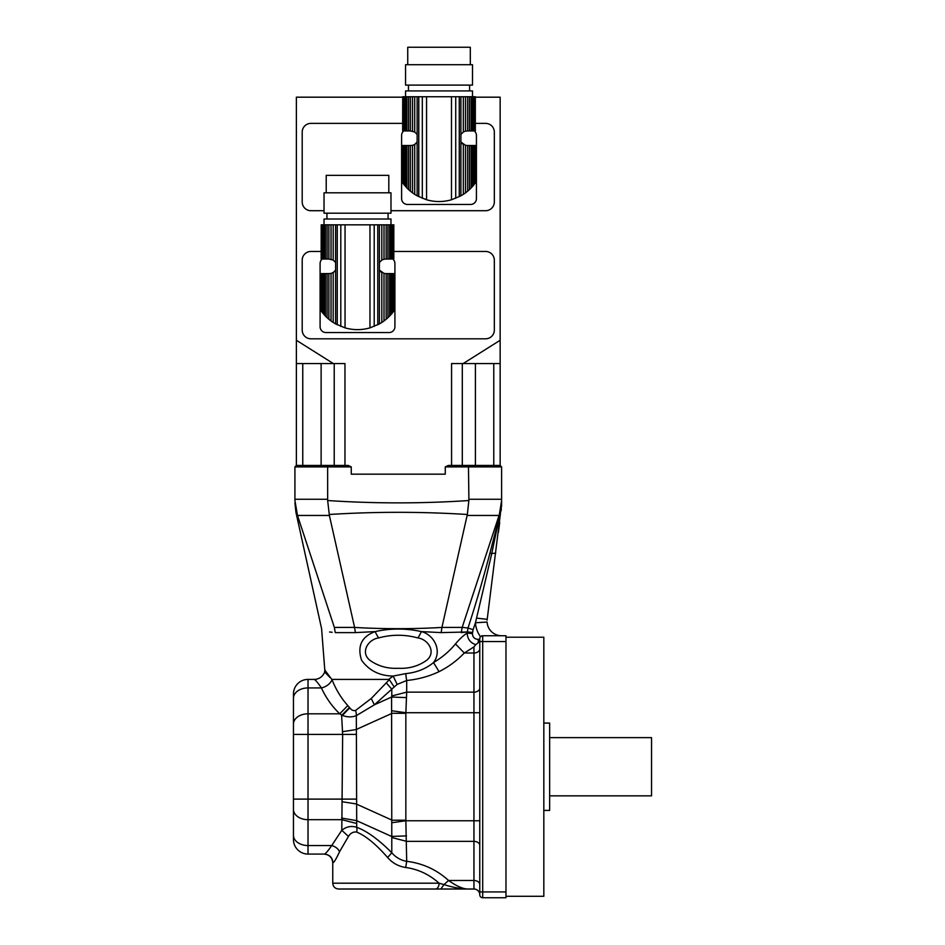 <?xml version="1.0" encoding="UTF-8"?>
<svg xmlns="http://www.w3.org/2000/svg" width="945" height="945" viewBox="0 0 945 945"><rect width="100%" height="100%" fill="white"/><g stroke="black" fill="none" stroke-linecap="round" stroke-linejoin="round"><path stroke-width="1.42" d="M351.257 474.177L445.272 474.177L351.257 474.177L351.257 466.901L327.632 466.901L327.655 500.531C374.728 503.65 421.801 503.65 468.874 500.531L468.897 499.267L501.606 499.267L501.606 505.776M402.653 97.181L296.376 97.181L296.376 465.436L294.923 466.901L294.923 499.267L327.632 499.267M468.448 465.436L500.153 465.436L501.606 466.901L445.272 466.901L448.355 465.436L468.448 465.436L468.897 499.267M445.272 466.901L445.272 474.177M451.568 465.436L451.568 363.553L463.18 363.553L500.153 340.271L500.153 465.436L501.606 466.901L501.606 499.267M327.655 500.531L329.38 515.45L297.486 515.45L294.923 500.531C294.923 503.65 294.923 503.65 294.923 500.531L294.923 499.267M328.08 465.436L327.632 466.901L294.923 466.901L296.376 465.436L348.173 465.436L351.257 466.901M468.874 500.531L467.338 514.493C421.293 511.599 375.248 511.599 329.191 514.493M501.606 500.531L499.362 514.493L462.164 627.409L468.023 627.964C475.784 604.162 483.096 579.202 489.935 553.108L500.354 512.804L499.362 514.493L500.354 512.804L501.606 502.374M329.38 515.45L354.588 627.409C381.178 629.098 415.493 629.086 441.941 627.409L467.338 514.493M501.429 506.343L501.074 509.26M297.167 514.493C295.501 511.599 295.501 511.599 297.167 514.493M441.161 632.618L467.255 631.981L461.255 632.618L462.164 627.409L441.941 627.421L441.161 632.618L421.34 631.579C433.802 634.638 442.555 650.597 433.519 662.563C442.106 657.496 449.418 651.282 455.466 643.923C459.778 638.796 463.676 635.194 467.173 633.126L468.023 627.964L473.079 629.724L472.417 633.552C472.63 637.237 474.591 639.174 478.288 639.387L479.729 639.387L479.776 638.678M334.365 627.409C317.39 629.086 317.39 629.086 334.365 627.409L335.274 632.618C317.591 630.717 317.591 630.717 335.274 632.618L355.367 632.618L354.588 627.409L334.365 627.421L297.486 515.45M500.354 512.804L501.37 509.509M489.935 553.108L491.754 553.593L501.417 507.122M498.428 532.318L499.692 522.479M500.484 513.17L487.088 620.192M294.923 502.894L295.939 512.296L321.595 628.697L324.796 670.04L332.026 679.703C335.983 689.661 341.239 698.284 347.807 705.572L349.756 707.829C351.41 710.12 353.347 710.983 355.592 710.427L371.243 698.485L389.34 679.668L388.655 679.408L393.167 676.065C379.536 675.852 368.999 670.56 361.569 660.201C357.056 646.12 361.592 636.576 375.189 631.579C390.58 628.212 405.96 628.212 421.34 631.579A11.647 3.556 -65.9 0 1 417.832 637.922C404.779 634.367 391.726 634.367 378.697 637.922C368.609 639.21 360.08 651.802 369.519 660.012C377.787 666.06 387.379 668.824 398.306 668.292C409.209 668.812 418.777 666.048 427.022 660C436.425 651.814 427.92 639.21 417.832 637.922M378.697 637.922A11.647 3.556 65.9 0 1 375.189 631.579L355.367 632.618M481.501 635.997L480.509 636.717A26.2 26.2 0 0 1 475.453 622.755L491.754 553.593L495.747 553.061M329.557 632.004L332.156 632.288M476.504 618.113L487.171 619.318M388.655 679.408L331.908 679.408M467.255 631.981L472.512 632.406M473.079 629.724L475.453 622.755L487.077 622.058A14.553 14.553 0 0 0 501.606 635.749A14.553 14.553 0 0 1 487.077 622.058M480.509 636.717L482.694 635.749L505.977 635.749L505.977 897.75L482.694 897.75A2.906 2.906 0 0 1 479.776 894.844L479.776 638.655A2.906 2.906 0 0 1 482.694 635.749L481.938 635.843M479.776 648.884A5.824 4.123 0 0 1 473.953 653.007L473.953 646.912L464.29 653.007C456.943 660.673 448.532 666.886 439.059 671.647L433.519 662.563C425.959 668.824 416.698 672.509 405.748 673.62L393.167 676.065L397.136 684.416L391.785 689.165L386.257 682.845M439.059 671.647C429.195 676.348 418.411 679.301 406.693 680.495L406.693 692.142L473.953 692.142L473.953 653.007L464.29 653.007L455.466 643.923M473.953 646.912L475.772 644.679C470.303 642.836 467.432 638.974 467.173 633.126L472.417 633.552M332.026 679.703A11.647 7.843 -24.5 0 1 321.418 687.936C317.697 682.503 315.24 679.656 314.071 679.408C318.973 679.325 322.54 676.88 324.761 672.06L329.994 677.482M389.34 679.668L394.03 686.743M347.807 705.572L339.739 713.806C332.002 706.34 325.895 697.717 321.418 687.936L308.023 687.936L308.023 799.104L293.458 799.104L293.458 835.262L293.458 693.973A14.553 14.553 0 0 1 308.023 679.408L316.126 679.408M475.772 644.679L478.288 642.624L479.729 639.387M478.288 642.624L478.288 639.387M397.136 684.416L406.693 680.495A11.647 1.075 84.7 0 1 405.748 673.62M371.243 698.485L374.374 704.816L356.324 715.637C352.036 717.349 347.382 717.29 342.373 715.448L339.739 713.806L308.023 713.806A14.553 10.289 180 0 0 293.458 724.106L293.458 698.237A14.553 10.289 180 0 1 308.023 687.936L308.023 679.408A14.553 14.553 0 0 0 293.458 693.973M349.473 707.498L341.617 715.4A23.294 15.132 -173.3 0 0 342.373 715.448L349.756 707.829M355.592 710.427A11.647 6.402 -114.5 0 1 356.324 715.637L356.714 827.324C367.003 831.08 378.697 839.562 391.785 852.768C395.79 857.422 400.763 860.269 406.693 861.32C422.687 863.281 436.649 869.672 448.58 880.492C455.986 885.76 462.164 888.607 467.09 889.021L338.582 889.021C335.05 888.666 333.112 886.729 332.758 883.197L439.082 883.197L443.949 884.579C452.147 887.237 459.861 888.713 467.09 889.021L473.953 889.021A5.824 5.824 0 0 1 479.776 894.844M391.785 837.542L391.584 697.044L391.785 695.957L406.693 692.142L405.842 713.298L405.842 820.201L406.693 861.32L405.7 867.498C398.459 866.376 392.423 863.045 387.615 857.505L391.785 852.768L391.785 837.542L406.693 841.357L473.953 841.357L473.953 692.142A5.824 4.123 180 0 0 479.776 688.019M387.615 857.505C376.039 844.287 365.727 835.805 356.667 832.072C353.335 831.576 350.595 833.041 348.445 836.455L341.795 830.277L342.657 734.395L341.617 715.4M342.35 731.725L356.052 729.575L392.14 713.298L405.842 713.298M391.785 695.957L391.785 689.165L374.374 704.816L391.584 697.044L406.492 697.611M391.655 710.734L405.877 712.719L479.776 712.719M293.458 839.526L293.458 835.262A14.553 10.289 0 0 0 308.023 845.551L308.023 854.079L324.289 854.079L308.023 854.079A14.553 14.553 0 0 1 293.458 839.526A14.553 14.553 0 0 0 308.023 854.079M391.655 822.752L405.877 820.768L479.776 820.768M342.35 801.773L356.052 803.911L392.14 820.201L405.842 820.201M405.877 889.021L473.953 889.021L473.953 880.492A5.824 4.123 180 0 1 479.776 884.603M341.617 818.086L356.537 820.626L391.584 836.443L406.492 835.888M348.445 836.455L339.55 851.728C336.29 858.733 334.093 862.419 332.994 862.82L332.758 862.82C332.25 857.517 329.332 854.599 324.029 854.079L324.289 854.079C325.493 853.843 327.974 850.996 331.719 845.551L341.795 830.277C346.472 826.568 351.445 825.587 356.714 827.324A8.729 5.351 109.6 0 1 356.667 832.072M440.854 889.021L443.949 884.579L448.58 880.492L473.953 880.492L473.953 841.357A5.824 4.123 180 0 1 479.776 845.48M435.456 889.021A5.824 3.626 -90 0 0 439.082 883.197C429.243 874.42 418.115 869.187 405.7 867.498M339.55 851.728C338.156 848.716 335.546 846.661 331.719 845.551L308.023 845.551L308.023 799.104L356.359 799.104M332.994 862.82C332.463 857.517 329.569 854.611 324.289 854.079M505.977 637.202L543.824 637.202L543.824 896.297L505.977 896.297M543.824 723.079L549.647 723.079L549.647 810.42L543.824 810.42M549.647 737.632L651.542 737.632L651.542 795.855L549.647 795.855M321.135 310.964L321.194 273.589L321.194 311.047L322.93 313.291L322.918 273.589M321.501 311.448L321.194 273.589M324.088 314.65L324.088 273.589L325.411 273.589L325.411 316.067L322.103 312.263L322.103 273.589L321.501 273.589M322.103 273.589L324.088 273.589M325.411 316.067L327.088 317.709L327.088 273.589L325.411 273.589M327.088 317.709L328.872 319.268L328.872 273.589L327.088 273.589M328.872 319.268L331.022 320.957L331.022 273.412L328.872 273.589M321.194 224.827L321.135 259.036L321.194 224.827L321.501 259.036L322.103 259.036L322.103 224.827L322.93 224.827L322.93 259.036L324.088 259.036L324.088 224.827L325.411 224.827L325.411 259.036L327.088 259.036L327.088 224.827L328.872 224.827L328.872 259.036L333.195 260.099L335.617 262.509L335.617 270.116L333.195 272.538L333.195 322.458L331.022 320.957M333.195 272.538L331.022 273.412M333.195 322.458L335.617 323.922L335.617 270.116A7.276 7.276 0 0 1 330.644 273.483L330.644 273.483M384.367 273.483L384.367 273.483A7.276 7.276 0 0 1 384.001 273.412L379.394 270.116L379.394 262.509L381.827 260.099L381.827 224.827L328.872 224.827M359.065 329.604A34.492 34.492 0 0 1 355.946 329.604M387.922 317.709L390.923 314.65L390.923 273.589L387.922 273.589L387.922 317.709L386.151 319.268L386.151 273.589L384.001 273.412L384.001 320.957L381.827 322.458L381.827 272.538A7.276 7.276 0 0 1 379.394 270.116L379.394 323.922L381.827 322.458M389.612 316.067L389.612 273.589M390.923 314.65L392.092 313.291L392.092 273.589L390.923 273.589M392.907 273.589L393.522 273.589L393.817 311.047L392.092 313.291L392.907 312.263L392.907 273.589L392.092 273.589M393.522 311.448L393.522 273.589M393.876 310.964L393.817 273.589M384.001 320.957L386.151 319.268M386.151 273.589L387.922 273.589M390.982 224.827L390.982 219.004L324.029 219.004L324.029 224.827M389.612 259.036L389.612 224.827L390.923 224.827L390.923 259.036L387.922 259.036L387.922 224.827L381.827 224.827M390.923 259.036L392.092 259.036L392.092 224.827L390.923 224.827M392.092 224.827L392.907 224.827L392.907 259.036L392.092 259.036M392.907 259.036L393.522 259.036L393.522 224.827L392.907 224.827M393.522 224.827L393.522 259.036M393.817 259.036L393.817 224.827M324.088 224.827L322.918 224.827M322.103 224.827L321.501 224.827M322.93 259.036L322.103 259.036M325.411 259.036L324.088 259.036M327.088 224.827L325.411 224.827M328.872 259.036L327.088 259.036M331.022 259.213L331.022 224.827M333.195 260.099L333.195 224.827M379.394 323.922L369.967 327.868C361.663 330.218 353.347 330.218 345.043 327.868L335.617 323.922M381.827 260.099L384.001 259.213L384.001 224.827M384.001 259.213L386.151 259.036L386.151 224.827M387.922 259.036L386.151 259.036M389.612 224.827L387.922 224.827M390.982 213.192L324.029 213.192L324.029 192.804L390.982 192.804L390.982 213.192M326.214 192.804L326.214 175.345L388.808 175.345L388.808 192.804M392.777 259.036A5.824 5.824 0 0 1 394.915 263.549L394.915 326.722A5.824 5.824 0 0 1 389.092 332.545L325.919 332.545A5.824 5.824 0 0 1 320.095 326.722L320.095 263.549A5.824 5.824 0 0 1 322.245 259.036M405.606 186.555L405.606 145.506L406.917 145.506L406.917 187.972L403.621 184.169L404.436 185.196L404.436 145.506L403.007 145.506L402.712 182.952L403.621 184.169L403.621 145.506M402.653 182.869L402.712 145.506L403.007 183.365M405.606 145.506L404.436 145.506M406.917 187.972L408.606 189.614L408.606 145.506L406.917 145.506M408.606 189.614L410.378 191.173L410.378 145.506L408.606 145.506M410.378 191.173L412.528 192.863L412.528 145.329L410.378 145.506M402.712 96.744L402.653 130.942L402.712 96.744L403.007 130.942L403.621 130.942L403.621 96.744L404.436 96.744L404.436 130.942L405.606 130.942L405.606 96.744L406.917 96.744L406.917 130.942L408.606 130.942L408.606 96.744L410.378 96.744L410.378 130.942L414.713 132.005L417.135 134.426L417.135 142.022L414.713 144.443L414.713 194.363L412.528 192.863M414.713 144.443L412.528 145.329M414.713 194.363L417.135 195.828L417.135 142.022A7.276 7.276 0 0 1 412.162 145.4L412.162 145.4M465.885 145.4L465.885 145.4A7.276 7.276 0 0 1 465.519 145.329L460.912 142.022L460.912 134.426L463.333 132.005L463.333 96.744L410.378 96.744M440.583 201.509A34.492 34.492 0 0 1 437.464 201.509M469.441 189.614L472.441 186.555L472.441 145.506L469.441 145.506L469.441 189.614L467.669 191.173L467.669 145.506L465.519 145.329L465.519 192.863L463.333 194.363L463.333 144.443A7.276 7.276 0 0 1 460.912 142.022L460.912 195.828L463.333 194.363M471.118 187.972L471.118 145.506M472.441 186.555L473.599 185.196L473.599 145.506L472.441 145.506M474.425 145.506L475.04 145.506L475.335 182.952L473.599 185.196L474.425 184.169L474.425 145.506L473.599 145.506M475.04 183.365L475.04 145.506M475.394 182.869L475.335 145.506M465.519 192.863L467.669 191.173M467.669 145.506L469.441 145.506M472.5 96.744L472.5 90.921L405.547 90.921L405.547 96.744M471.118 130.942L471.118 96.744L472.441 96.744L472.441 130.942L469.441 130.942L469.441 96.744L463.333 96.744M472.441 130.942L473.599 130.942L473.599 96.744L472.441 96.744M473.599 96.744L474.425 96.744L474.425 130.942L473.61 130.942M474.425 130.942L475.04 130.942L475.04 96.744L474.425 96.744M475.04 96.744L475.04 130.942M475.335 130.942L475.335 96.744M403.621 96.744L403.007 96.744M404.436 130.942L403.621 130.942M405.606 96.744L404.436 96.744M406.917 130.942L405.606 130.942M408.606 96.744L406.917 96.744M410.378 130.942L408.606 130.942M412.528 131.119L412.528 96.744M414.713 132.005L414.713 96.744M460.912 195.828L451.486 199.773C443.17 202.124 434.865 202.124 426.561 199.773L417.135 195.828M463.333 132.005L465.519 131.119L465.519 96.744M465.519 131.119L467.669 130.942L467.669 96.744M469.441 130.942L467.669 130.942M471.118 96.744L469.441 96.744M472.5 85.097L405.547 85.097L405.547 64.721L472.5 64.721L472.5 85.097M407.732 64.721L407.732 47.25L470.315 47.25L470.315 64.721M474.284 130.942A5.824 5.824 0 0 1 476.434 135.454L476.434 198.627A5.824 5.824 0 0 1 470.61 204.451L407.437 204.451A5.824 5.824 0 0 1 401.613 198.627L401.613 135.454A5.824 5.824 0 0 1 403.751 130.942M500.153 340.271L500.153 97.181L475.394 97.181M296.376 340.271L333.349 363.553L344.96 363.553L344.96 465.436M463.18 363.553L500.153 363.553M296.376 363.553L333.349 363.553M462.306 465.436L462.306 363.553M493.774 465.436L493.774 363.553M302.754 465.436L302.754 363.553M334.223 465.436L334.223 363.553M393.876 251.464L485.6 251.464A8.729 8.729 0 0 1 494.329 260.206L494.329 330.065A8.729 8.729 0 0 1 485.6 338.806L310.929 338.806A8.729 8.729 0 0 1 302.199 330.065L302.199 260.206A8.729 8.729 0 0 1 310.929 251.464L321.135 251.464M475.394 123.382L485.6 123.382A8.729 8.729 0 0 1 494.329 132.111L494.329 201.982A8.729 8.729 0 0 1 485.6 210.711L390.982 210.711M324.029 210.711L310.929 210.711A8.729 8.729 0 0 1 302.199 201.982L302.199 132.111A8.729 8.729 0 0 1 310.929 123.382L402.653 123.382M499.043 515.45L467.149 515.45M325.009 670.04L324.95 671.86M479.776 638.655A2.906 2.906 0 0 1 482.694 635.749L482.694 891.926L505.977 891.926M505.977 641.572L479.776 641.572M479.776 891.926L482.694 891.926L482.694 897.75M356.359 734.395L293.458 734.395M356.714 823.497L341.795 819.681L308.023 819.681A14.553 10.289 0 0 1 293.458 809.393M335.617 262.509L335.617 224.827M337.259 324.796L337.259 224.827M340.802 326.403L340.802 224.827M345.043 327.868L345.043 224.827M369.967 327.868L369.967 224.827M374.208 326.403L374.208 224.827M377.764 324.796L377.764 224.827M379.394 262.509L379.394 224.827M417.135 134.426L417.135 96.744M418.777 196.702L418.777 96.744M422.32 198.308L422.32 96.744M426.561 199.773L426.561 96.744M451.486 199.773L451.486 96.744M455.726 198.308L455.726 96.744M459.27 196.702L459.27 96.744M460.912 134.426L460.912 96.744M475.406 465.436L475.406 363.553M321.123 465.436L321.123 363.553M324.796 670.04L324.525 672.923M332.758 883.197L332.758 862.82M388.076 219.004L388.076 213.192M326.946 219.004L326.946 213.192M469.594 90.921L469.594 85.097M408.453 90.921L408.453 85.097"/></g></svg>

